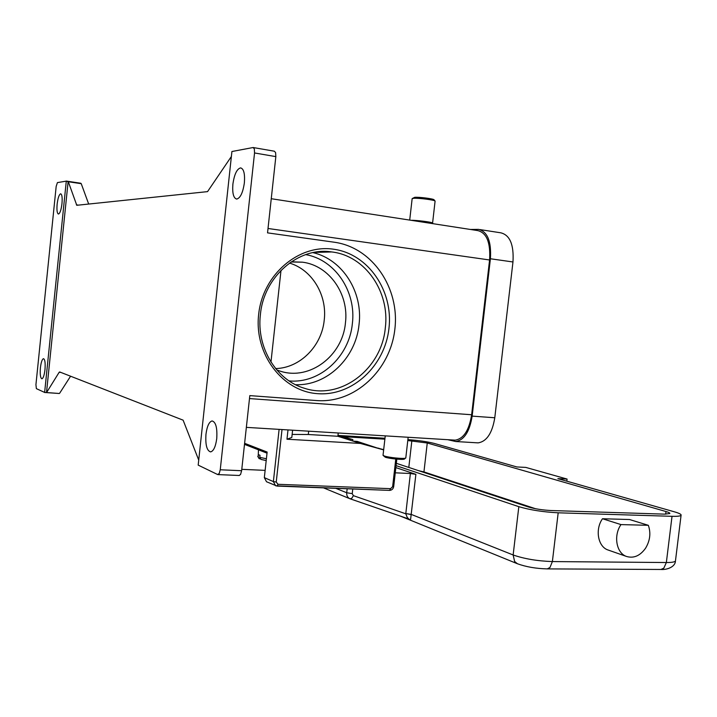 <?xml version="1.0" encoding="UTF-8"?>
<svg xmlns="http://www.w3.org/2000/svg" width="717" height="717" viewBox="0 0 717 717"><rect width="100%" height="100%" fill="white"/><g stroke="black" fill="none" stroke-linecap="round" stroke-linejoin="round"><path stroke-width="1.08" d="M295.538 384.697C326.934 386.06 355.856 357.989 359.038 324.532C363.178 292.267 342.699 259.366 312.917 252.635M239.137 475.479L240.571 474.439L241.629 470.719L249.812 395.614L316.789 400.57C354.996 403.492 390.496 369.963 394.879 329.022C399.799 288.135 372.544 247.508 334.373 242.238L267.54 232.864L275.839 156.62L275.615 152.649L274.387 151.215L253.352 147.559M241.629 470.719L220.244 469.778L254.544 152.963L275.839 156.62M220.244 469.778L219.214 473.534L217.601 474.52L198.188 465.118L231.914 151.52L253.146 147.523L254.338 148.966L254.544 152.963M216.74 438.589C215.638 446.646 213.603 451.083 210.619 451.898C206.846 450.796 205.295 444.916 205.967 434.269C207.043 426.221 209.095 421.775 212.107 420.942C215.844 422.008 217.385 427.888 216.74 438.589M244.372 182.835C242.902 192.712 240.338 198.125 236.673 199.075C233.473 198.143 232.218 193.16 232.891 184.144C234.334 174.294 236.906 168.871 240.616 167.886C243.789 168.8 245.035 173.774 244.372 182.835M231.376 156.485L207.545 191.627L76.782 205.295L68.321 181.751L81.236 183.677L66.197 181.078M68.142 181.428L46.506 392.549L44.633 392.423L66.287 181.15L68.321 181.751M59.188 393.481L46.506 392.549M46.739 392.289L59.161 372.284L60.855 372.41M198.726 460.09L183.122 420.171L59.672 371.953L59.161 372.284M338.227 432.987L337.859 436.277L308.301 434.502L292.142 434.421M405.813 457.778L405.517 458.145C403.644 459.05 388.731 457.554 384.393 456.021L383.03 455.304L385.253 435.864M404.567 458.898L404.28 459.122C402.578 459.947 389.179 458.602 385.271 457.213L383.156 455.465M44.633 392.423L36.37 388.641L35.931 384.679L56.177 186.384L57.414 182.602L66.278 181.141M61.976 203.646C61.178 209.956 59.995 213.424 58.444 214.042C57.091 213.442 56.652 210.162 57.127 204.193C57.925 197.901 59.108 194.432 60.667 193.787C62.02 194.379 62.451 197.659 61.976 203.646M44.983 369.649C44.302 375.224 43.28 378.271 41.909 378.791C40.412 378.083 39.91 374.417 40.403 367.812C41.084 362.255 42.115 359.208 43.486 358.67C44.983 359.36 45.476 363.017 44.983 369.649M88.684 204.049L81.236 183.677M435.076 201.271L435.031 201.011C434.197 199.9 418.414 197.901 413.61 198.304L412.096 198.717M434.099 199.846L434.018 199.747C433.256 198.734 419.069 196.933 414.749 197.309L412.4 198.475M453.825 440.059L455.17 440.148C463.612 438.795 469.097 430.334 471.634 414.749L489.586 259.975C490.652 242.588 486.691 232.792 477.701 230.587L271.259 198.717M70.58 376.21L59.681 393.185M276.834 370.008L280.732 371.325C310.103 380.602 342.601 355.578 345.433 322.973C349.17 294.328 329.399 265.514 302.538 262.189L290.985 261.983M275.624 368.565C300.029 368.072 321.736 346.078 324.218 320.194C327.346 295.243 312.173 269.744 289.453 263.058M432.62 223.086L432.548 222.996C431.876 222.091 416.192 220.119 411.226 220.325M476.68 442.792L478.069 442.873C486.673 441.555 492.247 433.176 494.784 417.76L512.969 261.974C514.008 244.757 509.939 235.042 500.762 232.81L479.879 229.574M281.01 270.327L270.963 362.076M447.722 439.691L455.689 441.52C464.132 440.166 469.617 431.706 472.153 416.12L490.41 258.756C491.477 241.369 487.506 231.573 478.508 229.368L470.451 229.467M337.859 436.277L360.4 443.438L286.979 439.225L291.801 437.469L292.608 430.2M360.4 443.438L383.667 449.9M288.001 429.913L286.979 439.225M337.985 435.21L352.854 439.62L337.994 435.102M244.614 443.303L267.136 452.06L264.331 477.63L266.509 481.743L277.067 486.108L277.999 484.289L276.233 482.048L282.014 429.555M352.854 439.62L352.701 440.991M265.129 470.37L241.781 469.33M354.144 441.448L357.9 442.497M377.554 448.071L383.694 449.658M351.169 439.145L344.707 437.531L343.12 437.944M383.676 449.765L357.039 442.371M344.707 437.531L337.958 435.389L344.088 436.913M351.151 439.324L344.07 437.083M267.011 453.162L244.497 444.361M353.239 441.161L357.165 441.385L376.891 447.883M260.217 458.88L259.097 458.629L258.183 456.711L258.407 454.65L260.002 455.286L259.778 457.356L261.024 459.427L266.204 460.574M405.965 518.033L409.658 519.538L410.608 519.296L415.887 474.34L410.384 473.507L405.813 513.542L411.298 514.43L513.139 554.976L514.627 561.483L517.423 563.75C526.126 566.905 536.083 568.617 547.277 568.895L546.802 568.886M405.813 513.542L411.28 514.6M408.762 518.991L350.201 498.844L351.85 498.207L353.382 495.662L405.786 513.793L407.184 517.28L408.753 518.991L350.237 498.853M395.264 472.817L410.384 473.507M396.08 465.638L518.83 506.668C530.024 509.975 543.136 512.028 558.184 512.807L672.026 516.312C677.386 516.455 680.397 516.123 681.069 515.308C681.526 514.403 679.286 513.229 674.33 511.804L557.871 478.633L567.075 479.055L525.785 467.403L516.867 466.955L434.206 443.411C427.287 441.663 418.513 440.399 407.892 439.638L407.883 439.638M608.437 550.136L608.079 550.011C597.978 546.811 594.832 529.549 602.486 518.741L629.508 519.52L648.338 525.31C651.018 533.036 650.086 540.681 645.542 548.245C640.12 555.8 633.81 558.552 626.604 556.491C616.378 553.255 613.223 535.644 620.985 524.593L648.338 525.31M602.486 518.741L620.985 524.593M566.815 481.179L567.075 479.055M395.856 467.592L415.887 474.34M384.984 438.257L339.517 435.524M407.776 440.543L427.26 442.998L665.985 511.526C668.827 512.35 670.108 513.031 669.83 513.551L664.507 514.134L551.221 510.54C542.536 510.083 534.927 508.9 528.402 506.982L396.349 463.316M343.658 436.707L384.877 439.171M535.536 508.72L423.944 471.911L418.71 470.711M289.076 380.906C319.907 383.864 349.269 356.645 352.352 323.717C356.466 291.936 335.35 259.706 305.675 254.616M385.298 327.965C381.704 368.87 341.086 400.382 304.528 388.3C276.663 380.44 256.327 347.888 260.396 314.62C263.829 276.188 298.998 246.576 331.747 251.945C365.383 255.718 390.048 291.998 385.298 327.965M313.974 252.429L331.747 251.945L318.94 251.73M258.649 314.449C254.051 354.35 282.668 391.473 317.559 393.66C352.405 396.447 384.957 365.849 388.964 328.386C393.454 290.977 368.43 253.908 333.602 249.22C298.855 243.95 262.718 274.486 258.649 314.449M78.458 205.125L76.378 204.829M308.301 434.502L308.668 431.186M489.586 259.975L268.015 228.481M471.634 414.749L249.489 398.571M490.41 258.756L512.969 261.974M472.153 416.12L494.784 417.76M395.775 459.032L392.638 486.673L390.577 488.671L277.999 484.289M264.331 477.63L273.374 481.591L276.233 482.048M277.183 486.081L389.546 490.392L390.577 488.671M393.642 486.467L392.638 486.673M279.11 429.375L273.374 481.591L275.579 485.767L389.546 490.392C391.849 490.213 393.23 488.94 393.696 486.574L396.824 459.131M378.146 448.116L381.175 449.075M266.401 458.763L259.778 457.356M258.183 456.711L258.478 449.828M266.204 460.556L261.499 459.516M408.842 519.027L409.658 519.538M353.382 495.662L352.244 493.628L352.764 488.994M352.244 493.628L346.714 492.749C346.535 495.599 347.584 497.589 349.842 498.709L323.564 487.883M549.975 567.488L547.277 568.895L660.949 569.468L663.834 568.142L666.353 562.531L552.377 561.572L549.975 567.488M558.184 512.807L552.377 561.572C537.329 561.044 524.244 558.839 513.139 554.976L518.83 506.668M660.438 569.468L660.949 569.468C666.541 569.97 675.235 567.147 675.45 560.981C674.751 562.038 671.712 562.549 666.353 562.531L672.026 516.312M675.522 560.425L681.069 515.308M335.825 488.349L346.714 492.749L347.162 488.779M411.845 440.785L408.807 467.439M665.985 511.526L665.663 514.152M427.26 442.998L423.944 471.911M218.013 474.6L239.335 475.488M408.152 437.271L405.786 457.993M404.28 459.122L405.517 458.145M44.508 392.468L59.296 393.499M66.152 181.06L80.86 183.256M409.712 220.092L412.132 198.788M302.538 262.189L292.661 261.839M432.548 222.996L433.113 223.704M435.094 201.083L432.593 223.041M434.018 199.747L435.031 201.011M246.352 427.368L455.17 440.148M455.689 441.52L478.069 442.873M259.097 458.629L257.762 456.335M400.436 516.132L517.423 563.75M608.079 550.011L626.604 556.491"/></g></svg>
